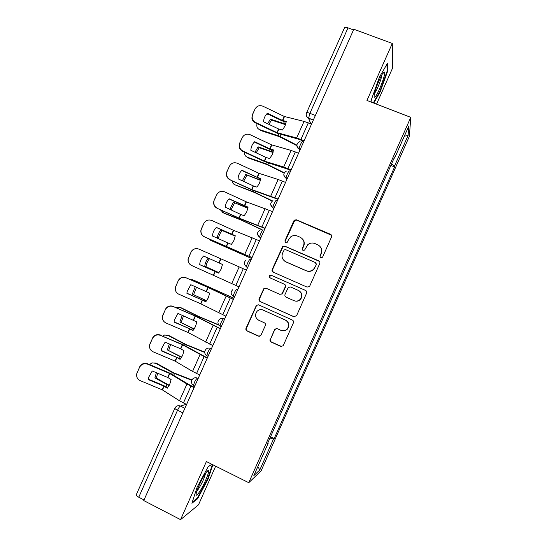 <?xml version="1.0" encoding="UTF-8"?>
<svg xmlns="http://www.w3.org/2000/svg" width="547" height="547" viewBox="0 0 547 547"><rect width="100%" height="100%" fill="white"/><g stroke="black" fill="none" stroke-linecap="round" stroke-linejoin="round"><path stroke-width="0.82" d="M320.638 257.952L322.559 257.199L331.537 236.981C331.933 235.778 331.578 234.875 330.47 234.273L296.495 219.846L294.512 220.065L293.787 220.933L284.884 240.947L285.602 242.827L287.059 242.636L288.645 239.483L290.696 236.878C292.768 235.401 294.977 235.114 297.322 236.017L300.139 237.227C303.626 239.155 304.734 242.034 303.469 245.863L302.306 248.461L303.038 250.355L304.59 250.095L307.783 244.7C309.923 242.95 312.282 242.56 314.846 243.524L317.684 244.741C321.205 246.69 322.327 249.582 321.055 253.432L319.899 256.051L320.638 257.952M270.15 339.284C269.753 340.487 270.095 341.41 271.175 342.046L280.673 346.408L283.148 345.8L293.418 322.826C293.814 321.615 293.465 320.692 292.372 320.063L258.663 304.857L256.434 305.247L246.041 328.221C245.637 329.417 245.972 330.333 247.046 330.962L258.375 336.166L260.728 335.673L265.35 325.533C265.746 324.33 265.404 323.414 264.324 322.785L258.69 320.221C255.087 317.766 254.581 314.757 257.158 311.188C258.963 309.575 260.974 309.212 263.203 310.087L285.39 320.111C288.837 322.327 289.5 325.212 287.394 328.754C285.555 330.75 283.373 331.27 280.857 330.306L277.144 328.617L274.751 329.15L270.478 339.29C270.081 340.494 270.423 341.417 271.503 342.053L281.746 346.586M248.762 482.7L206.397 461.545L180.558 519.65L143.752 500.567L353.813 29.237L392.295 43.445L366.955 100.436L410.77 117.359L248.762 482.7L261.09 470.864L409.388 136.312L410.77 117.359M307.024 287.079L309.424 286.539L309.766 286.006L319.749 263.524C320.145 262.321 319.79 261.411 318.689 260.803L284.796 246.136L282.717 246.417L272.187 269.466C271.791 270.656 272.132 271.558 273.213 272.174L307.024 287.079M306.593 293.158L296.597 315.667L293.855 316.72L260.14 301.547C259.059 300.925 258.724 300.016 259.121 298.819L263.866 288.59L266.068 288.221L279.688 294.3L281.985 293.848L285.226 286.881C285.623 285.678 285.281 284.775 284.194 284.153L270.006 277.869C269.028 277.206 268.919 276.406 269.664 275.469L271.182 275.23L305.541 290.409C306.641 291.031 306.99 291.948 306.593 293.158M376.548 104.142L392.466 68.32L392.295 43.445M180.558 519.65L198.499 504.819L215.668 466.174M144.025 499.951L138.753 497.223C136.907 496.204 136.08 495.37 136.285 494.72L174.849 408.247M306.593 112.778L344.473 27.829C344.849 27.186 346.025 27.2 348.001 27.87L309.903 113.325L308.631 118.138L310.771 123.8M353.512 29.907L348.001 27.87M394.127 158.069L394.599 158.138L408.712 126.302L408.11 135.417L394.592 165.919L391.515 163.95M269.992 438.017L273.493 439.07L274.211 438.503L394.585 166.951L394.592 165.919M273.493 439.07L259.784 470.003L253.829 475.63L268.153 443.323L267.77 443.036M394.599 158.138L394.599 156.996L267.367 443.945L268.153 443.323M373.786 103.075L380.186 91.848L387.727 70.946L387.536 63.178L379.358 77.284L371.611 99L371.919 102.357M211.874 464.28L208.12 466.776L197.166 487.097L191.894 503.274L197.576 498.775L208.072 479.124L212.851 464.772M390.852 165.454L394.585 166.951M270.56 436.738L274.211 438.503M408.11 135.417L404.308 136.237M257.869 466.516L259.784 470.003M379.707 91.664L380.186 91.848M387.098 70.713L387.727 70.946M207.621 478.892L208.072 479.124M196.947 498.454L197.576 498.775M320.227 257.685L320.091 256.283L321.253 253.671C322.224 251.23 321.93 248.967 320.378 246.882M302.546 239.012C304.344 241.124 304.734 243.497 303.708 246.116L302.553 248.714L302.723 250.17M331.516 235.265L296.754 220.174L294.771 220.386L285.172 241.213L285.363 242.697M319.482 261.404L285.083 246.389L283.011 246.67L272.509 269.657L273.172 272.153M316.159 264.468L315.421 262.56L285.678 249.664L284.201 249.876L282.567 253.152C281.295 256.967 282.389 259.852 285.855 261.801L306.17 270.669C308.987 271.729 311.496 271.203 313.691 269.097L316.364 264.673L315.975 262.984M284.727 261.172L285.855 261.801M316.364 264.673L313.91 269.295C311.715 271.394 309.212 271.914 306.402 270.861L286.143 262.02M266.259 288.31L264.215 288.734L263.716 289.425L259.476 298.935C259.08 300.132 259.422 301.035 260.488 301.657L294.32 316.87M279.688 294.3L282.286 293.978L285.52 287.031C285.917 285.835 285.568 284.925 284.488 284.31L284.461 284.296M305.876 290.594L271.503 275.408L269.992 275.647L270.109 277.917M293.924 300.645C296.371 301.568 298.518 301.082 300.358 299.195C302.6 295.626 301.965 292.72 298.45 290.464L290.58 286.977L288.276 287.428L285.028 294.402C284.631 295.606 284.973 296.515 286.06 297.137L293.924 300.645M294.19 300.754C296.631 301.677 298.771 301.199 300.604 299.312C302.799 295.913 302.259 293.055 298.983 290.737M276.707 328.473L274.744 329.704L270.478 339.29M282.683 330.785C284.679 330.99 286.348 330.326 287.674 328.795C289.78 325.26 289.117 322.381 285.678 320.173L285.39 320.111M262.471 309.814L285.678 320.173M258.56 304.809L256.796 305.342L256.331 306.005L246.43 328.262C246.034 329.451 246.369 330.367 247.435 330.997L259.299 336.35M285.548 124.668L271.558 120.114L270.464 119.15L285.719 124.162M296.905 145.673L279.319 136.62L260.741 130.562L259.62 129.632C257.234 128.6 256.372 126.617 257.049 123.67M296.891 145.133L278.949 135.957L259.62 129.632M270.464 119.15L267.606 123.738M269.452 114.795L266.745 113.954M271.558 120.114L268.857 124.333M267.401 113.236C265.015 115.561 263.736 118.419 263.572 121.81L278.628 128.989L282.457 130.036L285.049 125.919L286.293 121.448L282.443 120.436L267.401 113.236L267.059 113.646L282.047 120.825L286.197 122.145M304.125 140.709L296.659 137.96L277.117 132.682L255.647 122.473L255.34 122.856C253.405 121.865 252.249 120.285 251.88 118.131L252.338 114.795L252.174 117.728C252.55 119.896 253.712 121.475 255.647 122.473M303.92 141.181L298.088 139.02L277.5 133.365L255.34 122.856M311.53 124.101L304.036 121.407L284.351 116.484L262.916 106.207C259.469 104.956 256.83 105.913 255.011 109.079L252.639 114.385M255.011 109.079L252.338 114.795M266.266 114.467L267.059 113.646M273.042 152.504L259.237 147.704L258.109 146.822L273.158 152.087M284.119 173.125L267.045 164.592L248.454 158.056L247.299 157.201C245.282 156.346 244.365 154.678 244.55 152.196M284.29 172.797L266.457 163.943L247.299 157.201M258.109 146.822L254.957 152.244M259.237 147.704L256.187 152.825M260.481 180.36L245.733 174.527L260.557 180.045M272.228 201.077L254.403 192.441L234.971 184.804C233.337 184.12 232.42 182.801 232.222 180.852M272.495 200.906L253.952 191.963L234.971 184.804M245.733 174.527L242.335 180.811M246.895 175.334L243.565 181.385M383.905 72.108C381.649 73.394 374.804 89.694 374.203 95.185C373.963 96.969 374.23 97.564 374.989 96.956C377.888 94.959 386.086 73.736 384.562 72.088L383.905 72.108M386.927 64.231L387.112 71.233L379.809 91.493L373.307 102.891M374.613 93.099C376.767 91 381.847 78.194 381.717 75.144M205.515 473.408C201.959 478.502 196.701 489.907 196.182 493.661C195.894 496.102 196.954 495.568 199.368 492.074C203.757 485.674 209.713 471.712 208.496 470.646C208.092 470.188 207.101 471.104 205.515 473.408M196.879 491.008L198.479 489.011C202.219 482.933 204.551 477.743 205.487 473.449M212.393 464.54L207.559 479.063L197.378 498.112L192.264 502.139M254.676 141.721C252.283 144.059 251.005 146.924 250.841 150.309L266.061 157.461L269.719 158.568L272.31 154.466L273.562 149.967L269.883 148.893L254.676 141.721L254.369 142.042L269.411 149.14L273.486 150.534M291.134 169.864L283.708 166.999L264.591 161.167L242.895 151.006L242.629 151.3C240.441 150.158 239.265 148.36 239.094 145.892L239.873 142.938L239.347 145.584C239.524 148.059 240.701 149.864 242.895 151.006M290.97 170.226L264.857 161.7L242.629 151.3M298.553 153.228L291.1 150.425L271.674 144.887L250.17 134.719C246.711 133.489 244.071 134.453 242.246 137.625L239.873 142.938M242.246 137.625L239.613 143.259M253.24 185.864L256.974 187.142L259.551 183.054L260.816 178.534L257.069 177.29L241.931 170.247C239.531 172.592 238.253 175.457 238.089 178.842L253.24 185.864L251.606 189.515L229.897 179.778C227.538 178.541 226.355 176.585 226.355 173.919L226.868 171.758L226.567 173.7C226.574 176.38 227.757 178.336 230.123 179.58M278.129 199.046L251.606 189.515M278.013 199.313L252.194 190.069L229.897 179.778M285.555 182.39L278.143 179.484L258.977 173.324L237.412 163.273C233.938 162.056 231.292 163.033 229.466 166.213L227.087 171.532M241.685 170.479L260.755 178.965M229.466 166.213L226.868 171.758M247.873 208.236L233.337 202.267L247.914 208.024M261.671 229.678L241.815 220.366L223.846 213.139L220.14 209.651M262.109 229.699L241.432 220.017L222.615 212.441M233.337 202.267L229.761 209.446M234.54 202.999L230.998 210.007M235.217 236.14L220.933 230.041L235.237 236.03M251.634 258.505L211.511 240.742L208.496 238.69M251.654 258.444L210.253 240.119M220.933 230.041C218.834 232.366 217.597 235.06 217.221 238.136M222.171 230.697C220.092 232.988 218.855 235.654 218.472 238.697M218.991 272.638L204.763 266.245L218.978 272.652M208.263 258.129C206.246 260.468 205.077 263.175 204.763 266.245M209.542 258.697C207.525 261.028 206.356 263.729 206.048 266.792M240.516 214.356L244.201 215.757L246.779 211.682L248.051 207.128L229.172 198.807C226.82 201.105 225.535 203.915 225.33 207.217L240.516 214.356L238.889 218.014L217.152 208.291C214.663 206.985 213.487 204.927 213.624 202.117L214.109 200.291L213.795 201.993C213.658 204.81 214.834 206.875 217.337 208.188M265.104 228.277L238.889 218.014M265.028 228.441L239.511 218.472L217.152 208.291M272.536 211.593L246.266 201.802L224.632 191.86C221.152 190.664 218.492 191.655 216.667 194.841L214.287 200.168M229.008 198.964L248.01 207.422M216.667 194.841L214.109 200.291M227.784 242.889L231.415 244.4L233.986 240.345L235.272 235.771L216.393 227.402C214.192 229.555 212.92 232.16 212.592 235.231L212.537 236.03L227.784 242.889L226.15 246.553L204.387 236.844C201.802 235.483 200.626 233.35 200.879 230.444L201.467 228.831L201.009 230.417C200.756 233.33 201.932 235.477 204.53 236.837M252.058 257.541L226.15 246.553M252.03 257.61L204.387 236.844M259.504 240.844L233.535 230.321L211.839 220.489C208.345 219.306 205.679 220.311 203.853 223.504L201.467 228.831M216.304 227.484L235.251 235.921M203.853 223.504L201.337 228.872M203.6 256.044C201.508 258.075 200.257 260.529 199.84 263.408L199.737 264.673L218.615 273.09L221.173 269.049L222.472 264.44L203.6 256.044L222.472 264.454M238.998 286.847L191.71 265.521C189.03 264.126 187.86 261.924 188.202 258.929L191.019 252.201L188.633 257.541M199.737 264.645L218.636 273.062M246.451 270.122L199.026 249.152C195.518 247.989 192.852 249.001 191.019 252.201M190.924 252.16C192.469 249.309 194.835 248.194 198.021 248.81M190.096 264.474C188.448 262.95 187.792 261.083 188.113 258.868L188.544 257.48M233.931 298.218L193.864 280.249L189.987 279.435M233.897 298.293L192.551 279.743M206.629 300.768L192.318 294.101L206.547 300.877M195.245 286.676L192.318 294.101M193.358 280.057L193.864 280.249M196.503 287.23L193.638 294.573M202.26 300.064L205.795 301.814L208.352 297.794L209.658 293.158L190.787 284.713L187.081 291.729L186.924 293.363L202.26 300.064L200.619 303.735L178.869 294.245C176.127 292.823 174.965 290.58 175.375 287.524L178.165 280.939L175.778 286.286M225.918 316.193L200.619 303.735M186.924 293.219L205.911 301.677M233.384 299.448L208.031 287.462L186.192 277.855C182.677 276.707 180.004 277.739 178.165 280.939M233.419 299.366L208.639 287.64L186.192 277.855M178.11 280.802C179.942 277.609 182.609 276.584 186.117 277.726M175.437 290.225L175.731 286.129M218.718 324.856L198.999 316.597L181.495 307.934L177.255 307.216L176.189 307.619M218.978 325.171L198.363 316.508L180.148 307.503M194.219 328.925L179.86 321.998L194.082 329.123M182.26 315.291L179.86 321.998M180.339 307.564L181.495 307.934M183.518 315.831L181.214 322.388M189.474 328.713L192.961 330.579L195.505 326.573L196.824 321.909L177.953 313.431L174.295 320.152L174.09 322.087L189.474 328.713L187.833 332.385L166.014 323.01C163.211 321.568 162.056 319.291 162.534 316.187L165.303 309.718L162.903 315.072M212.824 345.581L187.833 332.385M174.096 321.834L193.166 330.333M220.297 328.815L195.252 316.091L173.351 306.593C169.823 305.465 167.143 306.505 165.303 309.718M220.379 328.631L195.901 316.18L173.351 306.593M165.29 309.486C167.122 306.286 169.796 305.247 173.31 306.375M162.384 317.451L162.903 314.819M204.674 352.097L186.336 344.672L169.112 335.653L164.633 335.017L162.767 336.029M204.681 352.418L185.768 344.726L167.724 335.297M181.754 357.102L167.382 349.93L181.577 357.396M169.31 343.967L167.382 349.93M167.526 335.202L169.112 335.653M170.575 344.507L168.777 350.244M176.667 357.396L180.107 359.379L182.643 355.386L183.977 350.695L180.531 348.747L165.112 342.183L161.495 348.665L161.235 350.853L176.667 357.396L175.026 361.075L153.139 351.81C150.295 350.353 149.14 348.049 149.666 344.911L152.415 338.531L150.022 343.892M199.71 375.01L192.565 371.406L175.026 361.075M161.249 350.483L180.407 359.023M207.19 358.217L182.452 344.754L160.483 335.373C156.948 334.265 154.261 335.318 152.415 338.531M207.32 357.929L183.142 344.754L160.483 335.373M152.449 338.203C154.281 334.996 156.962 333.95 160.49 335.058M149.557 345.492L150.056 343.543M191.935 379.939L173.768 372.835L156.709 363.406L152.011 362.852L149.57 364.582M191.758 380.295L173.16 372.986L155.286 363.133M169.249 385.3L156.319 378.127L154.89 377.895L169.037 385.69M156.394 372.712L154.89 377.895M154.815 362.907L156.709 363.406M157.673 373.245L156.319 378.127M148.367 379.652L163.847 386.114L167.232 388.22L169.768 384.24L171.115 379.522L167.71 377.457L152.244 370.969L148.675 377.259L148.367 379.652L148.408 379.187L163.84 385.635L167.621 387.761M186.575 404.472L179.478 400.766L162.322 389.854L140.251 380.65C137.359 379.18 136.21 376.862 136.784 373.69L139.512 367.386L137.112 372.753M194.069 387.659L186.951 384.015L169.638 373.464L147.601 364.193C144.059 363.099 141.358 364.165 139.512 367.386M194.247 387.269L188.674 384.425L170.377 373.362L147.649 363.776L147.601 364.193M139.588 366.962C141.427 363.748 144.114 362.688 147.649 363.776M148.408 379.187L148.442 378.613M136.736 373.895L137.194 372.309M186.281 404.329L180.366 406.072C179.587 406.503 178.643 407.891 177.536 410.236L138.753 497.223M184.886 408.274L180.366 406.072C178.691 405.361 177.18 405.635 175.833 406.886L174.869 408.192C174.773 408.602 175.662 409.286 177.536 410.236L182.848 412.835M313.308 120.121L308.665 118.282C307.099 117.578 306.293 116.367 306.231 114.651M310.682 123.766L308.576 118.248M198.411 377.915L197.289 378.114C195.402 379.919 194.178 382.367 193.604 385.471L193.891 385.738M198.144 378.524L197.289 378.114C195.635 377.423 194.137 377.69 192.79 378.9C190.773 381.327 191.04 383.522 193.604 385.471L194.794 386.038M211.573 348.377L210.527 348.412C208.68 350.101 207.47 352.541 206.882 355.741L207.135 356.022M211.381 348.815L210.527 348.412C208.92 347.748 207.45 347.988 206.116 349.13C204.01 351.55 204.263 353.752 206.882 355.741L208.051 356.288M224.721 318.887L223.744 318.751C222.882 318.409 219.791 324.679 220.14 326.06L220.359 326.354M224.605 319.147L223.744 318.751C222.198 318.122 220.762 318.333 219.443 319.386C217.227 321.793 217.46 324.022 220.14 326.06L221.289 326.586M234.424 297.11L233.384 296.426C233.029 294.997 236.147 288.618 236.947 289.131L237.849 289.438M237.808 289.513L236.947 289.131M247.62 267.51L246.752 267.127L247.593 267.558M250.998 259.928L250.129 259.545C249.391 258.854 246.239 265.37 246.601 266.84L246.752 267.127M260.789 237.952L259.921 237.576L260.693 238.177M273.944 208.434L273.076 208.065L273.767 208.831M287.086 178.958L286.211 178.595L286.826 179.532M300.2 149.516L299.332 149.167L299.872 150.268M302.689 141.625C302.211 140.162 298.888 147.314 299.277 148.975L299.332 149.167C297.807 148.463 296.994 147.28 296.898 145.598M289.575 171.047C289.028 169.789 285.753 176.756 286.136 178.37L283.797 175.156M276.447 200.503C275.832 199.443 272.604 206.246 272.98 207.812L270.683 204.783M263.298 230.007C262.622 229.131 259.428 235.784 259.798 237.302L257.569 234.492M220.236 326.292L218.287 324.152M206.951 355.933L205.275 354.251M193.645 385.608L192.353 384.445M315.373 115.485L309.903 113.325C307.947 112.593 306.833 112.429 306.566 112.839C305.8 115.123 306.491 116.887 308.631 118.138L313.356 120.012M260.488 301.657L260.14 301.547M259.476 298.935L259.121 298.819M263.716 289.425L263.367 289.281M263.551 310.17L263.203 310.087M258.738 336.186L258.375 336.166M247.435 330.997L247.046 330.962M246.43 328.262L246.041 328.221M256.331 306.005L255.969 305.91M283.64 123.294L284.365 121.673M278.122 135.656L278.936 133.844M280.262 136.559L281.206 134.459M278.908 129.099L277.281 132.736M284.515 116.538L282.731 120.538M304.036 121.407L296.659 137.96M278.628 128.989L277.001 132.627M284.235 116.429L282.443 120.436M308.317 122.822L300.918 139.417M271.162 151.252L271.715 150.022M265.637 163.628L266.273 162.206M267.777 164.544L268.515 162.89M258.669 179.245L259.046 178.404M253.138 191.635L253.596 190.602M255.271 192.558L255.811 191.361M266.225 157.515L264.591 161.167M271.838 144.941L270.047 148.948M291.1 150.425L283.708 166.999M265.938 157.406L264.31 161.05M271.551 144.832L269.767 148.839M295.346 151.922L287.934 168.544M253.521 185.98L251.887 189.631M259.141 173.385L257.35 177.399M278.143 179.484L270.738 196.086M258.861 173.276L257.069 177.29M282.355 181.064L274.936 197.706M246.164 207.272L246.362 206.821M240.625 219.675L240.906 219.039M242.752 220.612L243.087 219.867M217.104 272.365L217.309 271.907M240.796 214.479L239.162 218.13M246.423 201.864L244.632 205.884M265.165 208.585L257.753 225.207M246.15 201.747L244.352 205.768M269.35 210.239L261.917 226.909M228.058 243.012L226.424 246.67M233.699 230.383L231.901 234.41M252.174 237.726L244.755 254.369M233.419 230.266L231.62 234.287M256.324 239.463L248.885 256.146M215.306 271.585L213.672 275.25M220.947 258.943L219.149 262.97M239.162 266.902L231.73 283.572M215.033 271.462L213.392 275.127M220.673 258.82L218.875 262.847M243.278 268.721L235.832 285.431M204.366 300.912L204.749 300.057M212.106 289.288L212.27 288.919M202.534 300.194L200.899 303.865M208.188 287.537L206.383 291.572M226.137 296.125L218.697 312.809M207.908 287.407L206.11 291.442M230.219 298.019L222.766 314.751M197.255 316.843L197.57 316.132M191.607 329.492L192.168 328.241M199.327 317.923L199.696 317.096M189.747 328.843L188.106 332.521M195.402 316.166L193.604 320.207M213.091 325.376L205.638 342.087M195.129 316.036L193.33 320.077M217.145 327.352L209.672 344.111M184.489 345.444L184.982 344.337M178.835 358.107L179.573 356.466M186.534 346.6L187.108 345.314M176.941 357.526L175.3 361.211M182.609 344.836L180.804 348.883M200.031 354.675L192.565 371.406M182.336 344.706L180.531 348.747M204.052 356.733L196.571 373.512M171.703 374.086L172.38 372.582M166.049 386.763L166.958 384.719M173.714 375.31L174.5 373.56M164.121 386.25L162.473 389.936M169.796 373.546L167.984 377.594M186.951 384.015L179.478 400.766M163.847 386.114L162.206 389.799M169.522 373.41L167.71 377.457M190.937 386.148L183.443 402.948M300.262 149.379L299.277 148.975C295.941 146.042 296.207 143.54 300.064 141.475M287.154 178.794L286.136 178.37C282.949 175.71 283.059 173.269 286.457 171.047M274.026 208.257L272.98 207.812C269.924 205.357 269.917 202.971 272.953 200.667M260.871 237.767L259.798 237.302C256.864 234.998 256.769 232.666 259.517 230.308M247.702 267.326L246.601 266.84C243.764 264.645 243.606 262.362 246.136 259.982M234.506 296.932L233.384 296.426C230.629 294.32 230.424 292.071 232.776 289.671M264.215 288.734L263.866 288.59M256.796 305.342L256.434 305.247M251.88 118.131L252.174 117.728M382.599 73.688L384.562 72.088M206.561 471.972L208.496 470.646M149.707 344.562L149.666 344.911M136.866 373.239L136.784 373.69"/></g></svg>
